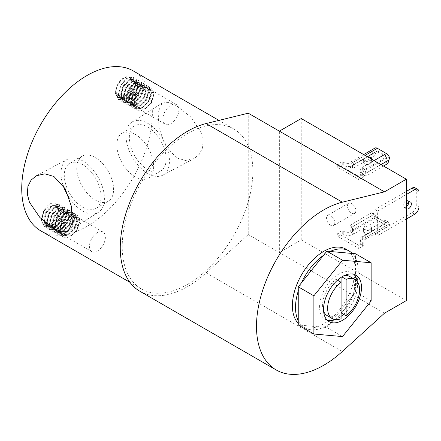 <?xml version="1.0" encoding="UTF-8"?>
<svg xmlns="http://www.w3.org/2000/svg" width="441" height="441" viewBox="0 0 441 441"><rect width="100%" height="100%" fill="white"/><g stroke="black" fill="none" stroke-linecap="round" stroke-linejoin="round"><path stroke-width="0.33" stroke-dasharray="2.21 1.65" d="M335.292 319.587A26.829 15.49 120 0 0 338.561 318.027A26.829 15.49 120 0 0 341.086 316.373M343.6 314.328A26.829 15.49 120 0 0 357.249 281.556M353.809 274.274A26.829 15.49 120 0 0 351.979 272.88A26.829 15.49 120 0 0 338.561 274.208A26.829 15.49 120 0 0 321.031 297.851A26.829 15.49 120 0 0 325.144 319.356A26.829 15.49 120 0 0 327.266 320.243M351.626 203.483A5.915 3.418 -120 0 0 348.671 203.191A5.915 3.418 -120 0 0 347.762 207.931A5.915 3.418 -120 0 0 351.626 213.141A5.915 3.418 -120 0 0 354.586 213.438A5.915 3.418 -120 0 0 355.496 208.698A5.915 3.418 -120 0 0 351.626 203.483M330.607 225.279A5.915 3.418 60 0 1 326.742 220.065A5.915 3.418 60 0 1 327.646 215.324A5.915 3.418 60 0 1 330.607 215.621A5.915 3.418 60 0 1 334.471 220.831A5.915 3.418 60 0 1 333.567 225.572A5.915 3.418 60 0 1 330.607 225.279M364.751 229.728A3.986 2.299 180 0 1 363.582 228.102A3.986 2.299 180 0 1 366.047 225.979A3.986 2.299 180 0 1 370.385 226.476A3.986 2.299 180 0 1 371.554 228.102A3.986 2.299 180 0 1 369.095 230.23A3.986 2.299 180 0 1 364.751 229.728M364.751 232.837A3.986 2.299 180 0 1 363.582 231.211A3.986 2.299 180 0 1 366.047 229.088A3.986 2.299 180 0 1 370.385 229.585A3.986 2.299 180 0 1 371.554 231.211A3.986 2.299 180 0 1 369.095 233.333A3.986 2.299 180 0 1 364.751 232.837M406.337 206.851A3.925 2.266 -60 0 1 405.918 207.127A3.925 2.266 -60 0 1 403.956 207.325A3.925 2.266 -60 0 1 403.355 204.177A3.925 2.266 -60 0 1 405.918 200.721A3.925 2.266 -60 0 1 407.881 200.528A3.925 2.266 -60 0 1 408.691 202.226M370.385 160.645A3.986 2.299 0 0 0 366.047 160.144A3.986 2.299 0 0 0 363.582 162.271A3.986 2.299 0 0 0 364.751 163.898A3.986 2.299 0 0 0 369.095 164.394A3.986 2.299 0 0 0 371.554 162.271A3.986 2.299 0 0 0 370.385 160.645M367.629 156.864A3.986 2.299 0 0 0 363.582 159.162A3.986 2.299 0 0 0 364.751 160.789A3.986 2.299 0 0 0 369.095 161.29A3.986 2.299 0 0 0 371.554 159.162A3.986 2.299 0 0 0 371.554 159.129M139.968 291.314A95.135 54.927 120 0 0 187.535 286.6A95.135 54.927 120 0 0 206.107 272.863L248.25 234.557L248.25 113.188M323.644 255.207A44.359 25.611 -60 0 1 326.875 253.151A44.359 25.611 -60 0 1 330.1 251.48M345.942 249.159A44.359 25.611 -60 0 1 352.739 284.704A44.359 25.611 -60 0 1 323.76 323.788A44.359 25.611 -60 0 1 301.583 325.987A44.359 25.611 -60 0 1 298.243 323.363M352.276 253.459A44.359 25.611 -60 0 1 355.507 258.051L355.507 287.626A44.359 25.611 -60 0 1 352.276 295.939L330.1 323.534A44.359 25.611 -60 0 1 326.875 325.585A44.359 25.611 -60 0 1 323.644 327.255A44.359 25.611 -60 0 1 304.692 327.784A44.359 25.611 -60 0 1 301.468 325.276A44.359 25.611 -60 0 1 298.243 320.684M298.243 291.115A44.359 25.611 -60 0 1 301.468 282.797M337.475 280.184L336.036 279.357A22.596 13.043 120 0 0 323.617 311.269M327.266 315.684A22.596 13.043 120 0 0 336.036 315.789L341.086 318.705M336.036 315.789L336.036 279.357M344.212 275.597A22.596 13.043 120 0 0 341.086 276.446L341.852 276.887M341.086 276.446L341.086 277.378M341.086 282.268L341.086 312.878A22.596 13.043 120 0 0 353.759 293.028A22.596 13.043 120 0 0 349.856 276.551M342.514 336.577L326.875 327.547L298.243 324.989M326.875 327.547L330.1 323.534A44.359 25.611 -60 0 0 352.276 295.939L355.507 291.925L371.146 300.955M355.507 291.925L355.507 287.626A44.359 25.611 -60 0 0 355.507 258.051L355.507 253.751M248.25 234.557L279.362 252.522L279.362 131.148M384.475 313.209L279.362 252.522L301.225 239.898L301.225 118.524M358.742 245.334L363.285 242.715L362.32 242.159A7.133 4.118 180 0 1 360.225 239.243A7.133 4.118 180 0 1 362.32 236.332L362.651 236.525A0.711 0.413 -120 0 0 363.009 236.558A0.711 0.413 -120 0 0 363.158 236.233L363.158 233.03L365.765 234.535L387.898 221.757L385.291 220.252L386.696 222.644L386.448 222.788L376.774 217.204L352.982 230.941L353.318 231.134A7.133 4.118 180 0 1 343.225 231.134L342.26 230.577L337.718 233.201L337.718 236.304L358.742 248.443L358.742 245.334L337.718 233.201M358.742 248.443L363.285 245.824L363.285 242.715M352.982 230.941A0.711 0.413 -120 0 1 352.48 230.07L376.019 216.476L374.607 214.083L372.006 212.579L374.161 215.98L389.574 224.882A4.873 2.811 60 0 1 388.802 225.798A4.873 2.811 60 0 1 386.366 225.555L377.369 220.357L353.318 234.243A7.133 4.118 180 0 1 343.225 234.243L342.26 233.686L337.718 236.304M363.285 245.824L362.32 245.262A7.133 4.118 180 0 1 360.225 242.352A7.133 4.118 180 0 1 362.32 239.441L386.366 225.555M342.26 233.686L342.26 230.577M406.337 194.503L377.661 211.063L377.661 235.626L406.337 219.072M406.337 208.632A3.925 2.266 -60 0 1 406.337 204.944M406.337 191.4L374.971 209.508L374.971 234.072L412.054 212.661A5.948 3.434 120 0 0 416.26 205.379L416.26 190.523A5.948 3.434 120 0 0 415.025 187.805M374.089 160.596L362.32 167.393A7.133 4.118 0 0 0 360.225 170.303A7.133 4.118 0 0 0 362.32 173.219L363.285 173.776L358.742 176.394L337.718 164.261L342.26 161.638L343.225 162.194A7.133 4.118 0 0 0 353.318 162.194L365.087 155.397M337.718 164.261L337.718 167.365L358.742 179.504L358.742 176.394M358.742 179.504L363.285 176.885L363.285 173.776M337.718 167.365L342.26 164.747L343.225 165.303A7.133 4.118 0 0 0 353.318 165.303L352.982 165.11L376.774 151.373L386.448 156.957L362.651 170.695L362.32 170.502A7.133 4.118 0 0 0 360.225 173.412A7.133 4.118 0 0 0 362.32 176.323L363.285 176.885M342.26 164.747L342.26 161.638M376.019 216.476L376.774 217.204M363.158 236.233L362.651 236.525M387.898 221.757L389.177 223.934L365.765 237.451A4.873 2.811 60 0 1 364.757 239.678A4.873 2.811 60 0 1 362.32 239.441L362.32 236.332M389.574 224.882L389.177 223.934M352.48 230.07L352.48 226.861L349.873 225.357L349.873 228.273A4.873 2.811 60 0 0 353.318 234.243L353.318 231.134M374.161 215.98A4.873 2.811 -120 0 0 377.369 220.357M374.971 234.072L377.661 235.626M374.971 209.508L377.661 211.063M383.505 166.031L365.765 176.273L365.765 173.363A4.873 2.811 60 0 0 362.32 167.393L362.32 170.502M389.574 157.884L374.161 148.981A4.873 2.811 60 0 1 374.927 148.071M374.161 148.981L372.006 154.322L374.607 155.827L352.48 168.605L349.873 167.1L349.873 164.184A4.873 2.811 60 0 1 350.882 161.952A4.873 2.811 60 0 1 353.318 162.194L353.318 165.303M362.651 170.695A0.711 0.413 60 0 1 363.158 171.566L386.696 157.977L386.448 156.957M386.696 157.977L385.291 161.99L387.898 163.495M352.982 165.11A0.711 0.413 60 0 0 352.624 165.072A0.711 0.413 60 0 0 352.48 165.403L376.774 151.373L376.019 151.809L374.607 155.827M352.48 226.861L374.607 214.083M363.158 233.03L385.291 220.252M365.765 234.535L365.765 237.451M349.873 225.357L372.006 212.579M365.765 176.273L363.158 174.768L363.158 171.566M352.48 165.403L352.48 168.605M372.006 154.322L349.873 167.1M385.291 161.99L363.158 174.768M301.225 239.898L406.337 300.586M176.51 157.85L165.243 145.574L159.074 128.05L158.093 111.909L162.288 103.045L168.242 102.301L176.51 105.724L190.523 116.793L201.019 132.14L203.119 140.304L202.529 147.917L199.36 154.223L194.123 158.567L185.556 160.524L176.51 157.85M147.741 173.467A30.705 17.728 60 0 1 127.774 146.704A30.705 17.728 60 0 1 132.068 122.003A30.705 17.728 60 0 1 147.741 123.326A30.705 17.728 60 0 1 167.889 150.679A30.705 17.728 60 0 1 162.768 175.171A30.705 17.728 60 0 1 147.741 173.467M147.741 169.664A26.041 15.038 60 0 1 130.729 146.71A26.041 15.038 60 0 1 134.72 125.845A26.041 15.038 60 0 1 147.741 127.135A26.041 15.038 60 0 1 164.758 150.083A26.041 15.038 60 0 1 160.767 170.954A26.041 15.038 60 0 1 147.741 169.664M135.26 176.869A26.041 15.038 60 0 1 118.249 153.915A26.041 15.038 60 0 1 122.24 133.05A26.041 15.038 60 0 1 135.26 134.34A26.041 15.038 60 0 1 152.277 157.288A26.041 15.038 60 0 1 148.286 178.158A26.041 15.038 60 0 1 135.26 176.869M69.028 197.529A30.705 17.728 -120 0 0 82.699 211.019A30.705 17.728 -120 0 0 98.371 212.347A30.705 17.728 -120 0 0 102.67 187.64A30.705 17.728 -120 0 0 82.699 160.882A30.705 17.728 -120 0 0 67.677 159.179A30.705 17.728 -120 0 0 63.063 185.303M82.699 164.686A26.041 15.038 -120 0 0 69.678 163.396A26.041 15.038 -120 0 0 65.687 184.266A26.041 15.038 -120 0 0 82.699 207.215A26.041 15.038 -120 0 0 95.719 208.505A26.041 15.038 -120 0 0 99.716 187.634A26.041 15.038 -120 0 0 82.699 164.686M95.179 157.481A26.041 15.038 -120 0 0 82.158 156.191A26.041 15.038 -120 0 0 78.167 177.061A26.041 15.038 -120 0 0 95.179 200.01A26.041 15.038 -120 0 0 108.199 201.3A26.041 15.038 -120 0 0 112.196 180.43A26.041 15.038 -120 0 0 95.179 157.481M187.535 284.346A92.373 53.328 -60 0 1 141.352 288.921A92.373 53.328 -60 0 1 127.195 214.905A92.373 53.328 -60 0 1 187.535 133.502A92.373 53.328 -60 0 1 233.724 128.926A92.373 53.328 -60 0 1 247.881 202.948A92.373 53.328 -60 0 1 187.535 284.346M40.864 230.908A92.373 53.328 120 0 0 87.053 226.332A92.373 53.328 120 0 0 147.393 144.935A92.373 53.328 120 0 0 133.237 70.913M50.307 224.122A11.593 6.692 -60 0 1 44.844 224.871C40.682 222.545 40.396 217.667 43.995 210.236C45.93 207.149 48.196 204.911 50.776 203.527C56.487 201.752 59.028 204.387 58.405 211.432A11.593 6.692 -60 0 1 50.307 224.122L50.5 224.011C48.383 225.202 46.498 225.489 44.844 224.871M124.009 96.607L123.8 96.728A11.593 6.692 -60 0 1 115.597 91.998A11.593 6.692 -60 0 1 123.8 77.798A11.593 6.692 -60 0 1 131.997 82.528A11.593 6.692 -60 0 1 123.8 96.728L124.009 96.607A11.295 6.521 -60 0 1 118.359 97.169A11.295 6.521 -60 0 1 116.022 91.998A11.295 6.521 -60 0 1 124.009 78.162A11.295 6.521 -60 0 1 129.66 77.599A11.295 6.521 -60 0 1 131.997 82.77A11.295 6.521 -60 0 1 124.009 96.607M58.405 211.432L58.488 209.58L56.465 205.164L51.145 205.914L45.825 212.066L43.813 220.131L46.481 225.494L52.462 225.125L58.438 219.348L61.106 211.663L59.094 206.686L53.774 207.43L48.455 213.587L46.443 221.647L49.111 227.01L55.086 226.641L61.067 220.864L63.736 213.185L61.723 208.202L56.404 208.951L51.079 215.103L49.072 223.168L51.74 228.526L57.716 228.157L63.691 222.385L66.359 214.701L64.347 209.718L59.028 210.467L53.708 216.619L51.696 224.684L54.364 230.042L60.345 229.673L66.321 223.901L68.989 216.217L66.977 211.233L61.657 211.983L56.338 218.135L54.326 226.2L56.994 231.564L62.969 231.189L68.95 225.417L71.618 217.733L69.606 212.749L64.287 213.499L58.967 219.651L56.955 227.716L59.623 233.08L65.599 232.71L71.574 226.933L74.242 219.249L72.23 214.271L66.911 215.021L61.591 221.173L59.579 229.232L62.247 234.595L68.228 234.226L74.204 228.455L76.872 220.77L74.86 215.787L69.54 216.537L64.221 222.688L62.209 230.753L64.877 236.111L70.852 235.742L76.833 229.97L79.501 222.286L77.489 217.303L72.17 218.052C68.835 220.362 66.525 223.824 65.24 228.449L62.771 227.942L64.695 222.959L71.018 215.748L77.346 214.899L79.771 220.803L76.69 229.888L69.706 236.723L62.721 237.192L59.634 230.908L62.065 221.443L68.388 214.227L74.716 213.378L77.142 219.282L74.06 228.366L67.076 235.202L60.092 235.676L57.01 229.392L59.436 219.927L65.764 212.711L72.087 211.862L74.518 217.766L71.431 226.85L64.447 233.686L57.468 234.154L54.381 227.876L56.812 218.411L63.135 211.195L69.463 210.346L71.889 216.25L68.802 225.334L61.823 232.17L54.838 232.639L51.751 226.354L54.182 216.895L60.505 209.679L66.834 208.83L69.259 214.734L66.178 223.819L59.193 230.654L52.209 231.123L49.127 224.838L51.553 215.373L57.881 208.163L64.204 207.314L66.635 213.212L63.548 222.303L56.564 229.138L49.585 229.607L46.498 223.322L48.923 213.857L55.252 206.642L61.58 205.793L64.006 211.697L60.919 220.781L53.94 227.617L46.955 228.085L43.868 221.806L46.299 212.341L52.622 205.126L58.951 204.277L61.376 210.181L58.295 219.265L51.31 226.101L44.326 226.569L41.245 220.291L43.995 210.236M97.395 232.616A11.295 6.521 -60 0 1 103.045 232.06A11.295 6.521 -60 0 1 104.776 241.111A11.295 6.521 -60 0 1 97.395 251.067A11.295 6.521 -60 0 1 91.745 251.624A11.295 6.521 -60 0 1 90.014 242.572A11.295 6.521 -60 0 1 97.395 232.616M62.771 227.942L63.272 227.308C64.546 222.699 66.856 219.232 70.196 216.917L75.516 216.167L77.528 221.145L74.86 228.829L68.884 234.606L62.909 234.976L60.241 229.612L62.247 221.547L67.572 215.395L72.892 214.646L74.898 219.629L72.23 227.313L66.255 233.085L60.279 233.46L57.611 228.096L59.623 220.031L64.943 213.879L70.262 213.13L72.274 218.113L69.606 225.798L63.625 231.569L57.65 231.938L54.982 226.58L56.994 218.516L62.313 212.364L67.633 211.614L69.645 216.597L66.977 224.282L61.001 230.053L55.02 230.423L52.352 225.064L54.364 217L59.684 210.848L65.009 210.098L67.015 215.081L64.347 222.76L58.372 228.537L52.396 228.907L49.728 223.543L51.74 215.484L57.06 209.332L62.379 208.582L64.392 213.56L61.723 221.244L55.742 227.021L49.767 227.391L47.099 222.027L49.111 213.962L54.43 207.81L59.75 207.061L61.762 212.044L59.094 219.728L53.118 225.5L47.137 225.869L44.469 220.511L46.481 212.446L51.801 206.294L57.126 205.545L59.133 210.528L56.465 218.212L50.5 224.011M58.504 210.164L58.488 209.58A11.295 6.521 -60 0 1 58.504 210.164A11.295 6.521 -60 0 1 51.029 223.686M145.028 108.745L151.009 102.974L153.677 95.289L151.665 90.306L149.56 89.865L147.592 88.724L149.692 89.17L151.632 92.483L150.932 97.935L143.06 107.61L137.085 107.979L134.417 102.615L136.423 94.55L141.748 88.398L147.068 87.649L149.08 92.632L146.412 100.316L140.431 106.088L134.455 106.457L131.787 101.099L133.799 93.034L139.119 86.883L144.439 86.133L146.451 91.116L143.783 98.801L137.807 104.572L131.826 104.941L129.158 99.583L131.17 91.519L136.489 85.367L141.809 84.617L143.821 89.6L141.153 97.285L135.178 103.056L129.202 103.426L126.534 98.062L128.54 90.003L133.86 83.851L139.185 83.101L141.192 88.079L138.524 95.763L132.548 101.54L126.573 101.91L123.904 96.546L125.917 88.487L131.236 82.329L136.556 81.579L138.568 86.563L135.9 94.247L129.919 100.019L123.943 100.394L121.275 95.03L123.287 86.965L128.607 80.813L133.926 80.064L135.938 85.047L133.27 92.731L127.295 98.503L121.314 98.872L118.646 93.514L120.658 85.449L125.977 79.297L131.302 78.548L133.309 83.531L130.641 91.215L124.665 96.987L118.69 97.356L116.022 91.998L117.99 93.134L120.658 98.497L126.639 98.123L132.614 92.351L135.282 84.666L133.27 79.683L127.951 80.433L122.631 86.59L120.619 94.65L123.287 100.013L129.263 99.644L135.244 93.867L137.912 86.182L135.9 81.205L130.58 81.954L125.255 88.106L123.248 96.166L125.917 101.529L131.892 101.16L137.868 95.388L140.536 87.704L138.524 82.721L133.204 83.47L127.884 89.622L125.872 97.687L128.54 103.045L134.522 102.676L140.497 96.904L143.165 89.22L141.153 84.237L135.834 84.986L130.514 91.138L128.502 99.203L131.17 104.561L137.145 104.192L143.127 98.42L145.795 90.736L143.783 85.752L138.463 86.502L133.143 92.654L131.131 100.719L133.799 106.083L139.775 105.713L145.75 99.936L148.419 92.252L146.412 87.274L141.087 88.018L135.767 94.176L133.755 102.235L136.423 107.598L142.404 107.229L148.38 101.452L151.048 93.773L149.036 88.79L143.716 89.54L138.397 95.691L136.385 103.751L139.053 109.114L145.028 108.745M170.888 105.223A11.295 6.521 -60 0 1 176.538 104.666A11.295 6.521 -60 0 1 178.269 113.717A11.295 6.521 -60 0 1 170.888 123.673A11.295 6.521 -60 0 1 165.237 124.235A11.295 6.521 -60 0 1 163.506 115.178A11.295 6.521 -60 0 1 170.888 105.223M50.776 203.527L44.001 211.013L41.57 220.478L44.657 226.762L51.641 226.288L58.62 219.458L61.707 210.368L59.276 204.47L52.953 205.319L46.625 212.529L44.199 221.994L47.286 228.278L54.265 227.81L61.249 220.974L64.336 211.889L61.905 205.986L55.583 206.835L49.254 214.045L46.829 223.51L49.91 229.794L56.895 229.326L63.879 222.49L66.96 213.405L64.535 207.502L58.206 208.35L51.884 215.566L49.453 225.031L52.54 231.31L59.524 230.841L66.503 224.006L69.59 214.921L67.164 209.017L60.836 209.866L54.508 217.082L52.082 226.547L55.169 232.831L62.148 232.357L69.132 225.522L72.219 216.437L69.788 210.533L63.465 211.382L57.137 218.598L54.712 228.063L57.793 234.347L64.777 233.879L71.762 227.043L74.843 217.953L72.418 212.055L66.089 212.904L59.767 220.114L57.336 229.579L60.423 235.863L67.407 235.395L74.386 228.559L77.473 219.475L75.047 213.571L68.719 214.42L62.396 221.636L59.965 231.101L63.052 237.379L70.031 236.911L77.015 230.075L80.102 220.991L77.671 215.087L71.348 215.936L65.02 223.152L63.102 228.129M65.24 228.449L63.272 227.308M116.022 91.998L115.421 93.294L118.502 99.572L125.487 99.104L132.471 92.268L135.552 83.184L133.127 77.28L126.799 78.129L120.476 85.345L118.045 94.809L121.132 101.088L128.116 100.62L135.095 93.784L138.182 84.7L135.756 78.796L129.428 79.645L123.1 86.86L120.674 96.325L123.761 102.61L130.74 102.136L137.724 95.306L140.811 86.216L138.38 80.312L132.057 81.161L125.729 88.376L123.304 97.841L126.385 104.126L133.369 103.657L140.354 96.822L143.435 87.737L141.01 81.833L134.681 82.682L128.359 89.892L125.928 99.357L129.015 105.642L135.999 105.173L142.983 98.337L146.065 89.253L143.639 83.349L137.311 84.198L130.988 91.414L128.557 100.879L131.644 107.157L138.623 106.689L145.607 99.853L148.694 90.769L146.263 84.865L139.94 85.714L133.612 92.93L131.186 102.395L134.268 108.673L141.252 108.205L148.237 101.369L151.324 92.285L148.893 86.381L142.57 87.23L136.241 94.446L133.816 103.911L136.897 110.195L143.882 109.726L150.866 102.891L153.948 93.801L151.522 87.902L149.019 87.362L147.592 88.724M149.56 89.865L149.345 87.555L151.847 88.09L154.278 93.994L151.191 103.078L144.207 109.914L137.228 110.382L134.141 104.098L136.572 94.633L142.895 87.423L149.223 86.574L151.649 92.478L148.567 101.562L141.583 108.398L134.599 108.866L131.512 102.582L133.943 93.117L140.266 85.907L146.594 85.058L149.019 90.956L145.938 100.046L138.954 106.876L131.969 107.35L128.888 101.066L131.313 91.601L137.642 84.385L143.964 83.536L146.395 89.44L143.308 98.525L136.324 105.36L129.345 105.829L126.258 99.55L128.684 90.085L135.012 82.869L141.34 82.02L143.766 87.924L140.679 97.009L133.7 103.844L126.716 104.313L123.629 98.034L126.06 88.569L132.383 81.353L138.711 80.505L141.137 86.408L138.055 95.493L131.071 102.329L124.086 102.797L121.005 96.513L123.43 87.048L129.759 79.838L136.082 78.989L138.513 84.892L135.426 93.977L128.441 100.813L121.462 101.281L118.375 94.997L120.801 85.532L127.129 78.316L133.458 77.467L135.883 83.371L132.796 92.456L125.817 99.291L118.833 99.765L115.746 93.481L117.99 93.134M115.421 93.294L115.746 93.481M149.019 87.362L149.345 87.555M206.107 272.863L342.326 351.516M362.32 245.262L362.32 242.159M343.225 234.243L343.225 231.134M349.873 228.273L373.284 214.756M418.95 206.934L416.26 205.379M416.26 190.523L418.95 192.078M414.744 214.216L412.054 212.661M343.225 165.303L343.225 162.194M362.32 173.219L362.32 176.323M365.765 173.363L380.985 164.576M373.284 150.668L349.873 164.184M355.931 275.162L351.979 272.88M327.646 215.324L348.671 203.191M363.582 231.211L363.582 228.102M410.571 202.077L407.881 200.528M363.582 159.162L363.582 162.271M304.692 327.784L301.583 325.987M333.567 225.572L354.586 213.438M363.009 236.558L386.729 222.865M360.225 239.243L360.225 242.352M371.554 231.211L371.554 228.102M364.757 239.678L388.802 225.798M406.646 208.874L403.956 207.325M360.225 173.412L360.225 170.303M350.882 161.952L363.665 154.576M371.554 159.162L371.554 162.271M352.624 165.072L376.344 151.379M329.096 321.638L325.144 319.356M132.068 122.003L162.288 103.045M122.24 133.05L134.72 125.845M67.677 159.179L36.322 175.777M82.158 156.191L69.678 163.396M141.352 288.921L129.968 282.345M103.045 232.06L77.489 217.303M75.516 216.167L74.86 215.787M72.892 214.646L72.23 214.271M70.262 213.13L69.606 212.749M67.633 211.614L66.977 211.233M65.009 210.098L64.347 209.718M62.379 208.582L61.723 208.202M59.75 207.061L59.094 206.686M57.121 205.545L56.465 205.164M62.909 234.976L62.247 234.595M60.279 233.46L59.623 233.08M57.65 231.938L56.994 231.564M55.026 230.423L54.364 230.042M52.396 228.907L51.74 228.526M49.767 227.391L49.111 227.01M47.137 225.869L46.481 225.494M176.538 104.666L151.665 90.306M149.692 89.17L149.036 88.79M147.068 87.649L146.406 87.274M144.439 86.133L143.783 85.752M141.809 84.617L141.153 84.237M139.185 83.101L138.524 82.721M136.556 81.579L135.9 81.205M133.926 80.064L133.27 79.683M131.302 78.548L129.66 77.599M137.085 107.979L136.423 107.598M134.455 106.457L133.799 106.083M131.826 104.941L131.17 104.561M129.202 103.426L128.54 103.045M126.573 101.91L125.917 101.529M123.943 100.394L123.287 100.013M121.314 98.872L120.658 98.497M118.69 97.356L118.359 97.169M233.724 128.926L218.934 120.393M77.346 214.899L77.671 215.087M62.721 237.192L63.052 237.379M74.716 213.378L75.047 213.571M60.092 235.676L60.423 235.863M72.087 211.862L72.418 212.055M57.468 234.154L57.793 234.347M69.463 210.346L69.788 210.533M54.838 232.639L55.169 232.831M66.834 208.83L67.164 209.017M52.209 231.123L52.54 231.31M64.204 207.314L64.535 207.502M49.585 229.607L49.91 229.794M61.58 205.793L61.905 205.986M46.955 228.085L47.286 228.278M58.951 204.277L59.276 204.47M44.326 226.569L44.657 226.762M91.745 251.624L64.877 236.111M165.237 124.235L139.053 109.114M118.502 99.572L118.833 99.765M133.127 77.28L133.458 77.467M121.132 101.088L121.462 101.281M135.756 78.796L136.082 78.989M123.761 102.61L124.086 102.797M138.38 80.312L138.711 80.505M126.385 104.126L126.716 104.313M141.01 81.833L141.34 82.02M129.015 105.642L129.345 105.829M143.639 83.349L143.964 83.536M131.644 107.157L131.969 107.35M146.263 84.865L146.594 85.058M134.268 108.673L134.599 108.866M148.893 86.381L149.223 86.574M136.897 110.195L137.228 110.382M151.522 87.902L151.847 88.09M108.199 201.3L95.719 208.505M98.371 212.347L68.151 231.305M148.286 178.158L160.767 170.954M162.768 175.171L194.123 158.567"/><path stroke-width="0.66" d="M341.086 316.373A26.829 15.49 120 0 0 343.6 314.328M357.249 281.556A26.829 15.49 120 0 0 353.809 274.274M342.514 320.309A26.829 15.49 120 0 0 360.043 296.661A26.829 15.49 120 0 0 355.931 275.162A26.829 15.49 120 0 0 342.514 276.49A26.829 15.49 120 0 0 324.984 300.134A26.829 15.49 120 0 0 329.096 321.638A26.829 15.49 120 0 0 342.514 320.309M408.691 202.226A3.925 2.266 -60 0 1 406.337 206.851M406.337 204.944A3.925 2.266 -60 0 1 408.609 202.276A3.925 2.266 -60 0 1 410.571 202.077A3.925 2.266 -60 0 1 411.172 205.225A3.925 2.266 -60 0 1 408.609 208.681A3.925 2.266 -60 0 1 406.646 208.874A3.925 2.266 -60 0 1 406.337 208.632M371.554 159.129A3.986 2.299 0 0 0 370.385 157.536A3.986 2.299 0 0 0 367.629 156.864M206.107 123.546L248.25 113.188L279.362 131.148L301.225 118.524L406.337 179.211L406.337 300.586L384.475 313.209L342.326 351.516A95.135 54.927 -60 0 1 323.76 365.253A95.135 54.927 -60 0 1 276.193 369.96A95.135 54.927 -60 0 1 261.612 293.728A95.135 54.927 -60 0 1 323.76 209.894A95.135 54.927 -60 0 1 342.326 202.193L206.107 123.546A95.135 54.927 120 0 0 187.535 131.247A95.135 54.927 120 0 0 125.387 215.081A95.135 54.927 120 0 0 139.968 291.314L276.193 369.96M298.243 323.363A44.359 25.611 -60 0 1 295.872 287.102A44.359 25.611 -60 0 1 323.76 251.353A44.359 25.611 -60 0 1 345.942 249.159L349.052 250.957A44.359 25.611 -60 0 1 352.276 253.459L355.507 253.751L371.146 262.781L342.514 260.223L313.882 295.839L313.882 334.019L342.514 336.577L371.146 300.955L371.146 262.781M298.243 320.684A44.359 25.611 -60 0 1 298.243 291.115L298.243 324.989L313.882 334.019M323.644 255.207L301.468 282.797A44.359 25.611 -60 0 1 323.644 255.207L326.875 251.194L352.276 253.459M341.086 277.378L341.086 282.268A22.596 13.043 -60 0 0 328.407 302.118A22.596 13.043 -60 0 0 332.31 318.6A22.596 13.043 -60 0 0 341.086 318.705L341.086 282.268L337.475 280.184M323.617 311.269A22.596 13.043 120 0 0 327.266 315.684L332.31 318.6M341.852 276.887L346.13 279.357L346.13 315.789L341.086 312.878M346.13 279.357A22.596 13.043 -60 0 1 354.906 279.462L349.856 276.551A22.596 13.043 120 0 0 344.212 275.597M354.906 279.462A22.596 13.043 -60 0 1 358.803 295.944A22.596 13.043 -60 0 1 346.13 315.789M342.514 260.223L326.875 251.194M301.468 282.797L298.243 286.81L313.882 295.839M298.243 286.81L298.243 291.115M330.1 251.48A44.359 25.611 -60 0 1 349.052 250.957M406.337 219.072L414.744 214.216A5.948 3.434 120 0 0 418.95 206.934L418.95 192.078A5.948 3.434 120 0 0 417.721 189.354A5.948 3.434 120 0 0 414.744 189.652L406.337 194.503M417.721 189.354L415.025 187.805A5.948 3.434 120 0 0 412.054 188.098L406.337 191.4M363.665 154.576L374.927 148.071A4.873 2.811 60 0 1 377.369 148.308L386.366 153.507L374.089 160.596M383.505 166.031L387.898 163.495L389.574 157.884A4.873 2.811 -120 0 0 386.366 153.507M279.362 131.148L384.475 191.835L342.326 202.193M406.337 179.211L384.475 191.835M327.266 320.243A26.829 15.49 120 0 0 335.292 319.587M53.929 176.494L44.894 173.82L36.322 175.777L31.09 180.115L27.921 186.394L27.32 194.012L29.415 202.182L39.927 217.556L53.929 228.625L62.209 232.043L68.151 231.305L72.346 222.429L71.365 206.272L65.185 188.748L53.929 176.494M63.063 185.303A30.705 17.728 -120 0 0 69.028 197.529M218.934 120.393L133.237 70.913A92.373 53.328 120 0 0 87.053 75.488A92.373 53.328 120 0 0 26.708 156.886A92.373 53.328 120 0 0 40.864 230.908L129.968 282.345M365.087 155.397L377.369 148.308M414.744 189.652L412.054 188.098M380.985 164.576L389.177 159.846"/></g></svg>

